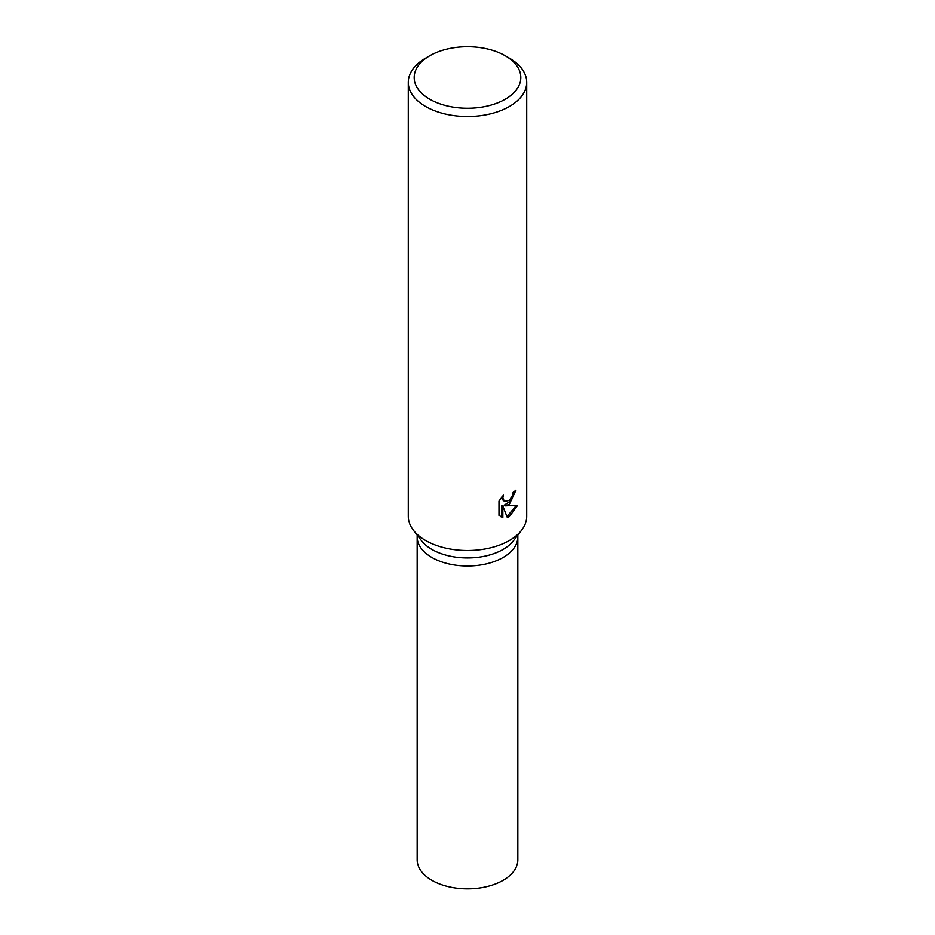 <?xml version="1.0" encoding="UTF-8"?>
<svg xmlns="http://www.w3.org/2000/svg" width="935" height="935" viewBox="0 0 935 935"><rect width="100%" height="100%" fill="white"/><g stroke="black" fill="none" stroke-linecap="round" stroke-linejoin="round"><path stroke-width="1.4" d="M505.192 55.761L509.376 58.18A59.221 34.198 180 0 1 526.721 82.362L526.721 516.295A59.221 34.198 180 0 1 521.566 530.25L513.455 540.722A50.338 29.067 180 0 1 503.1 549.406A50.338 29.067 180 0 1 421.545 540.722L413.434 530.25A59.221 34.198 180 0 1 408.279 516.295L408.279 82.362A59.221 34.198 180 0 1 425.624 58.18L429.808 55.761A53.307 30.773 180 0 1 505.192 55.761A53.307 30.773 180 0 1 505.192 99.285A53.307 30.773 180 0 1 429.808 99.285A53.307 30.773 180 0 1 429.808 55.761L425.624 58.18M503.1 557.47A50.338 29.067 180 0 0 517.838 536.912A50.338 29.067 180 0 1 503.1 557.47A50.338 29.067 180 0 1 448.239 563.77A50.338 29.067 180 0 1 417.162 536.912L417.162 535.054M521.566 530.25A59.221 34.198 180 0 1 509.376 540.465A59.221 34.198 180 0 1 413.434 530.25M509.376 504.199L505.192 505.835L517.663 505.239L509.376 516.541L507.308 517.429L502.831 506.01L502.831 517.604L498.986 515.349L498.986 501.043L503.427 495.118L502.82 497.969L504.479 501.335L509.376 500.354L512.637 495.258L513.116 492.301A59.221 34.198 0 0 0 515.98 490.139L509.376 504.199M526.721 82.362A59.221 34.198 180 0 1 509.376 106.543A59.221 34.198 180 0 1 444.838 113.953A59.221 34.198 180 0 1 408.279 82.362M514.834 491.039L511.351 500.482L504.14 505.227L505.192 505.835M504.479 501.335L502.2 499.395L501.779 496.976M500.283 516.471L501.779 516.997L501.779 505.403L502.831 506.01M506.98 516.576L516.284 505.449M501.779 516.997L502.831 517.604M517.838 537.099L517.838 859.744A50.338 29.067 180 0 1 503.1 880.291A50.338 29.067 180 0 1 448.239 886.59A50.338 29.067 180 0 1 417.162 859.744L417.162 537.099M517.838 536.912L517.838 535.054"/></g></svg>
